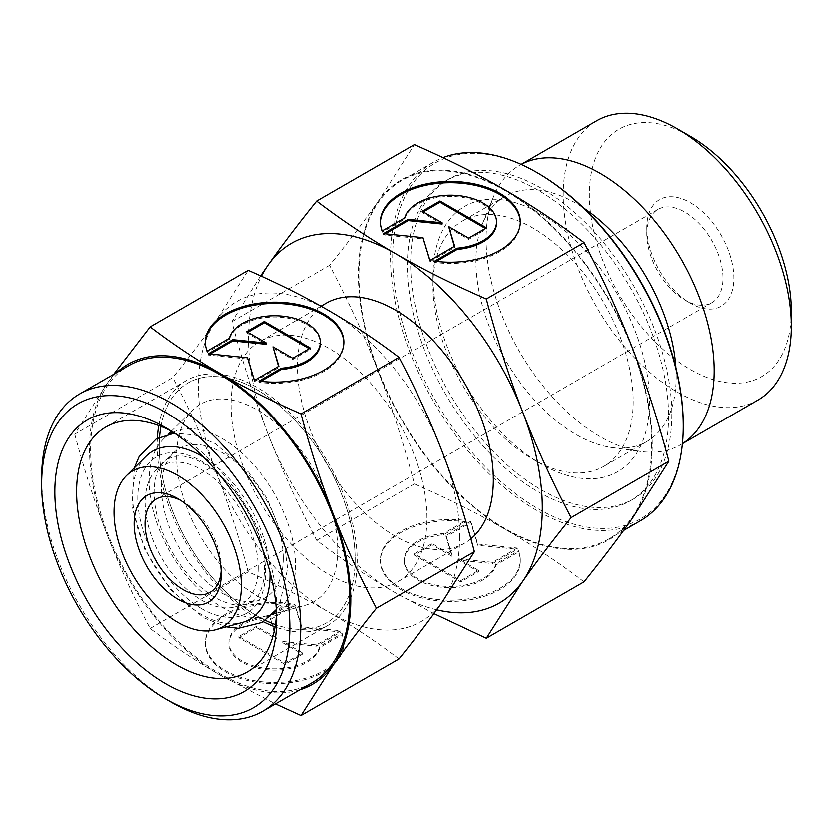 <?xml version="1.0" encoding="UTF-8"?>
<svg xmlns="http://www.w3.org/2000/svg" width="833" height="833" viewBox="0 0 833 833"><rect width="100%" height="100%" fill="white"/><g stroke="black" fill="none" stroke-linecap="round" stroke-linejoin="round"><path stroke-width="0.62" stroke-dasharray="4.17 3.12" d="M201.648 608.767A90.287 52.135 60 0 1 137.809 498.176A90.287 52.135 60 0 1 201.648 461.315A90.287 52.135 60 0 1 265.498 571.907A90.287 52.135 60 0 1 201.648 608.767M146.025 456.286A97.128 56.071 -120 0 0 132.655 495.573A97.128 56.071 -120 0 0 201.336 614.525A97.128 56.071 -120 0 0 242.049 622.595M269.975 572.292A97.128 56.071 -120 0 0 203.554 457.244M757.947 400.1A161.279 93.119 60 0 1 633.663 356.888A161.279 93.119 60 0 1 563.264 194.578A161.279 93.119 60 0 1 596.667 120.754M791.35 311.188A142.807 82.446 60 0 1 690.37 369.488A142.807 82.446 60 0 1 589.389 194.578A142.807 82.446 60 0 1 690.37 136.279M682.446 443.645A161.279 93.119 60 0 1 680.8 444.635A161.279 93.119 60 0 1 640.858 451.476A161.279 93.119 60 0 1 486.118 239.123A161.279 93.119 60 0 1 493.625 196.463A161.279 93.119 60 0 1 519.521 165.288A161.279 93.119 60 0 1 521.208 164.361M675.927 367.78A141.62 81.759 60 0 1 676.219 376.683A141.62 81.759 60 0 1 646.887 441.511A141.62 81.759 60 0 1 611.807 447.519A141.62 81.759 60 0 1 475.945 261.052A141.62 81.759 60 0 1 482.536 223.598A141.62 81.759 60 0 1 505.277 196.224A141.62 81.759 60 0 1 583.652 207.938M633.226 401.506A141.62 81.759 60 0 1 603.894 466.334A141.62 81.759 60 0 1 533.089 459.316A141.62 81.759 60 0 1 432.952 285.875A141.62 81.759 60 0 1 462.284 221.047A141.62 81.759 60 0 1 571.407 258.99A141.62 81.759 60 0 1 633.226 401.506M640.41 520.792A207.032 119.535 60 0 1 480.87 465.324A207.032 119.535 60 0 1 390.5 256.97A207.032 119.535 60 0 1 433.379 162.196A207.032 119.535 60 0 1 442.969 157.593M683.289 424.757A205.501 118.64 60 0 1 537.983 508.651A205.501 118.64 60 0 1 392.676 256.97A205.501 118.64 60 0 1 537.983 173.077M651.729 444.239A207.032 119.535 60 0 1 608.85 539.013A207.032 119.535 60 0 1 449.31 483.546A207.032 119.535 60 0 1 358.929 275.192A207.032 119.535 60 0 1 401.818 180.417A207.032 119.535 60 0 1 561.359 235.885A207.032 119.535 60 0 1 651.729 444.239M355.129 559.547A138.538 79.989 60 0 1 326.432 622.969A138.538 79.989 60 0 1 275.379 624.656A138.538 79.989 60 0 0 326.432 622.969A138.538 79.989 60 0 0 355.129 559.547A138.538 79.989 60 0 0 294.653 420.134A138.538 79.989 60 0 0 187.894 383.013A138.538 79.989 60 0 1 294.653 420.134A138.538 79.989 60 0 1 355.129 559.547M265.373 620.45A138.538 79.989 60 0 1 159.207 446.436A138.538 79.989 60 0 1 159.551 437.158A138.538 79.989 60 0 0 159.207 446.436A138.538 79.989 60 0 0 265.373 620.45M470.895 538.857A138.538 79.989 60 0 1 464.668 543.158A138.538 79.989 60 0 1 357.909 506.048A138.538 79.989 60 0 1 297.433 366.624A138.538 79.989 60 0 1 326.13 303.202M173.056 432.233A103.438 59.716 60 0 1 251.878 462.898A103.438 59.716 60 0 1 295.476 565.326A103.438 59.716 60 0 1 276.379 611.214M273.713 612.88A103.438 59.716 60 0 1 265.696 616.149A103.438 59.716 60 0 1 189.33 579.414A103.438 59.716 60 0 1 149.19 480.87A103.438 59.716 60 0 1 163.424 439.022A103.438 59.716 60 0 1 170.276 433.722M337.709 549.499A113.913 65.765 60 0 1 304.909 605.466A113.913 65.765 60 0 1 220.818 565.013A113.913 65.765 60 0 1 176.617 456.494A113.913 65.765 60 0 1 192.298 410.409A113.913 65.765 60 0 1 282.293 429.13A113.913 65.765 60 0 1 337.709 549.499M258.157 567.669A79.916 46.138 60 0 1 235.145 606.924A79.916 46.138 60 0 1 176.159 578.55A79.916 46.138 60 0 1 145.15 502.414A79.916 46.138 60 0 1 156.146 470.093A79.916 46.138 60 0 1 219.277 483.223A79.916 46.138 60 0 1 258.157 567.669M283.23 558.266A86.132 49.73 60 0 1 258.438 600.583A86.132 49.73 60 0 1 194.849 569.991A86.132 49.73 60 0 1 161.435 487.94A86.132 49.73 60 0 1 173.285 453.1A86.132 49.73 60 0 1 241.331 467.261A86.132 49.73 60 0 1 283.23 558.266M180.522 500.321A53.874 31.102 60 0 1 183.145 501.737A53.874 31.102 60 0 1 221.245 567.721A53.874 31.102 60 0 1 221.151 570.699M221.245 573.999L221.245 567.721M646.835 234.031A53.874 31.102 60 0 1 657.987 209.364A53.874 31.102 60 0 1 699.501 223.806A53.874 31.102 60 0 1 723.023 278.024A53.874 31.102 60 0 1 711.861 302.681A53.874 31.102 60 0 1 684.924 300.015A53.874 31.102 60 0 1 646.835 234.031L646.835 227.742A61.569 35.548 60 0 1 690.37 202.606A61.569 35.548 60 0 1 733.904 278.024A61.569 35.548 60 0 1 690.37 303.16A61.569 35.548 60 0 1 646.835 227.742M260.573 275.838L231.813 321.705C242.549 362.147 254.659 399.757 268.143 434.555A207.802 119.973 60 0 1 248.453 338.344A207.802 119.973 60 0 1 261.395 276.202M584.079 581.882C558.558 562.473 532.308 544.98 505.329 529.392A207.802 119.973 60 0 1 378.078 371.081C364.562 336.303 348.402 301.036 329.566 265.269C348.402 241.903 364.562 220.61 378.078 201.409A207.802 119.973 60 0 1 505.329 190.039A207.802 119.973 60 0 1 632.591 348.35A207.802 119.973 60 0 1 652.27 444.551A207.802 119.973 60 0 1 632.591 518.022A207.802 119.973 60 0 1 505.329 529.392C478.329 513.815 448.019 498.655 414.407 483.921C403.672 443.489 391.562 405.869 378.078 371.081A207.802 119.973 60 0 1 358.388 274.88A207.802 119.973 60 0 1 378.078 201.409L414.407 144.578M432.952 276.452A153.157 88.423 60 0 1 541.252 213.925A153.157 88.423 60 0 1 649.553 401.506A153.157 88.423 60 0 1 541.252 464.033A153.157 88.423 60 0 1 432.952 276.452L432.952 285.875M668.597 416.271A184.718 106.645 60 0 1 630.342 500.831A184.718 106.645 60 0 1 488.003 451.34A184.718 106.645 60 0 1 407.368 265.456A184.718 106.645 60 0 1 445.624 180.896A184.718 106.645 60 0 1 587.973 230.377A184.718 106.645 60 0 1 668.597 416.271M671.867 414.386A184.718 106.645 60 0 1 633.611 498.946A184.718 106.645 60 0 1 491.262 449.456A184.718 106.645 60 0 1 410.638 263.572A184.718 106.645 60 0 1 448.893 179.001A184.718 106.645 60 0 1 591.232 228.492A184.718 106.645 60 0 1 671.867 414.386M380.41 222.401A69.962 40.39 0 0 0 380.4 223.036A69.962 40.39 0 0 0 382.191 232.115L404.692 219.131A46.179 26.656 180 0 1 453.756 196.442A46.179 26.656 180 0 1 496.541 223.036M382.191 230.856L382.191 232.115M466.095 521.77A69.962 40.39 0 0 0 380.4 561.119A69.962 40.39 0 0 0 434.628 600.478A69.962 40.39 0 0 0 520.323 561.119A69.962 40.39 0 0 0 518.532 552.04L496.041 565.024A46.179 26.656 180 0 1 446.977 587.713A46.179 26.656 180 0 1 404.192 561.119A46.179 26.656 180 0 1 404.692 557.215A46.179 26.656 180 0 1 443.604 534.755L466.095 521.77L466.095 520.51L443.604 533.495A46.179 26.656 0 0 0 404.692 555.965A46.179 26.656 0 0 0 404.192 559.87A46.179 26.656 0 0 0 446.977 586.453A46.179 26.656 0 0 0 496.041 563.774L518.532 550.78A69.962 40.39 180 0 1 520.323 559.87A69.962 40.39 180 0 1 434.628 599.219A69.962 40.39 180 0 1 380.4 559.87A69.962 40.39 180 0 1 466.095 520.51M496.041 565.024L496.041 563.774M517.283 548.083L492.542 562.358L458.587 558.901L478.559 570.438L460.753 580.716L414.251 553.872L432.056 543.585L452.027 555.111L446.04 535.515L470.78 521.229L477.746 544.053L517.283 548.083L517.283 549.332L477.746 545.313L470.78 522.489L446.04 536.764L452.027 556.371L432.056 544.844L414.251 555.122L460.753 581.975L478.559 571.688L458.587 560.161L492.542 563.618L517.283 549.332M492.542 563.618L492.542 562.358M458.587 560.161L458.587 558.901M478.559 571.688L478.559 570.438M460.753 581.975L460.753 580.716M414.251 555.122L414.251 553.872M432.056 544.844L432.056 543.585M452.027 556.371L452.027 555.111M446.04 536.764L446.04 535.515M470.78 522.489L470.78 521.229M477.746 545.313L477.746 544.053M518.532 552.04L518.532 550.78M443.604 534.755L443.604 533.495M423.258 211.832L422.164 212.467L442.136 223.994M422.164 211.207L422.164 212.467M385.294 233.75L383.451 234.823L422.977 238.842L429.953 261.666L454.683 247.38L454.36 246.318M383.451 233.563L383.451 234.823M422.977 237.582L422.977 238.842M429.953 260.406L429.953 261.666M454.683 246.131L454.683 247.38M448.695 227.784L468.667 239.31L486.482 229.033L485.389 228.398M468.667 238.051L468.667 239.31M486.482 227.773L486.482 229.033M404.692 217.871L404.692 219.131M436.419 261.354L434.628 262.385A69.962 40.39 0 0 0 520.323 223.036A69.962 40.39 0 0 0 520.313 222.401M434.628 261.135L434.628 262.385M231.813 321.705L329.566 265.269M436.69 609.86A207.802 119.973 60 0 1 395.394 592.857A207.802 119.973 60 0 1 268.143 434.555C281.648 469.323 297.818 504.6 316.655 540.357C342.176 559.766 368.415 577.269 395.394 592.857L433.931 613.661M316.655 540.357L414.407 483.921M160.915 426.381A138.538 79.989 60 0 1 187.894 383.013A138.538 79.989 60 0 0 160.915 426.381M171.171 702.198A183.177 105.76 60 0 1 41.65 477.85M311.74 682.998A183.177 105.76 60 0 1 170.588 633.923A183.177 105.76 60 0 1 90.63 449.581A183.177 105.76 60 0 1 128.574 365.718M231.043 404.963A138.538 79.989 -120 0 0 291.519 544.376A138.538 79.989 -120 0 0 398.268 581.496A138.538 79.989 -120 0 0 426.965 518.074A138.538 79.989 -120 0 0 366.489 378.651A138.538 79.989 -120 0 0 259.729 341.54A138.538 79.989 -120 0 0 231.043 404.963M171.317 431.119A141.433 81.655 60 0 1 176.617 434.014A141.433 81.655 60 0 1 276.629 607.236A141.433 81.655 60 0 1 276.483 613.275M158.759 425.559A141.433 81.655 60 0 1 186.446 380.504A141.433 81.655 60 0 1 295.434 418.395A141.433 81.655 60 0 1 357.17 560.734A141.433 81.655 60 0 1 327.879 625.479A141.433 81.655 60 0 1 275.015 626.926M263.311 621.803A141.433 81.655 60 0 1 157.156 445.249A141.433 81.655 60 0 1 157.343 438.262M276.629 607.236L276.629 619.804M74.751 434.16C84.289 470.104 95.056 503.538 107.04 534.463A184.718 106.645 60 0 1 89.537 448.945A184.718 106.645 60 0 1 107.04 383.638L74.751 434.16L172.764 377.568C189.507 356.795 203.877 337.875 215.882 320.799L248.182 270.288M459.618 536.931A184.718 106.645 60 0 1 442.115 602.238A184.718 106.645 60 0 1 329.004 612.338C305.003 598.49 278.055 585.026 248.182 571.927C238.634 535.983 227.867 502.549 215.882 471.624A184.718 106.645 60 0 1 198.389 386.106A184.718 106.645 60 0 1 215.882 320.799A184.718 106.645 60 0 1 329.004 310.699A184.718 106.645 60 0 1 442.115 451.413A184.718 106.645 60 0 1 459.618 536.931M398.997 658.997C376.318 641.754 352.984 626.197 329.004 612.338A184.718 106.645 60 0 1 215.882 471.624C203.877 440.709 189.507 409.357 172.764 377.568M205.324 342.748A69.264 39.994 0 0 0 205.314 343.373A69.264 39.994 0 0 0 207.084 352.369L229.356 339.51A45.721 26.396 180 0 1 277.93 317.05A45.721 26.396 180 0 1 320.299 343.373M207.084 351.109L207.084 352.369M290.155 604.789A69.264 39.994 0 0 0 205.314 643.763A69.264 39.994 0 0 0 259.001 682.727A69.264 39.994 0 0 0 343.852 643.763A69.264 39.994 0 0 0 342.071 634.767L319.799 647.626A45.721 26.396 180 0 1 271.225 670.086A45.721 26.396 180 0 1 228.867 643.763A45.721 26.396 180 0 1 229.356 639.89A45.721 26.396 180 0 1 267.882 617.649L290.155 604.789L290.155 603.529L267.882 616.389A45.721 26.396 0 0 0 229.356 638.64A45.721 26.396 0 0 0 228.867 642.503A45.721 26.396 0 0 0 271.225 668.826A45.721 26.396 0 0 0 319.799 646.366L342.071 633.507A69.264 39.994 180 0 1 343.852 642.503A69.264 39.994 180 0 1 259.001 681.467A69.264 39.994 180 0 1 205.314 642.503A69.264 39.994 180 0 1 290.155 603.529M319.799 647.626L319.799 646.366M340.832 630.831L316.342 644.971L282.72 641.545L302.494 652.968L284.865 663.141L238.821 636.568L256.46 626.385L276.233 637.797L270.298 618.388L294.788 604.248L301.692 626.843L340.832 630.831L340.832 632.091L301.692 628.103L294.788 605.508L270.298 619.648L276.233 639.057L256.46 627.645L238.821 637.818L284.865 664.401L302.494 654.217L282.72 642.805L316.342 646.231L340.832 632.091M316.342 646.231L316.342 644.971M282.72 642.805L282.72 641.545M302.494 654.217L302.494 652.968M284.865 664.401L284.865 663.141M238.821 637.818L238.821 636.568M256.46 627.645L256.46 626.385M276.233 639.057L276.233 637.797M270.298 619.648L270.298 618.388M294.788 605.508L294.788 604.248M301.692 628.103L301.692 626.843M342.071 634.767L342.071 633.507M267.882 617.649L267.882 616.389M247.745 332.284L246.662 332.908L266.435 344.321M246.662 331.649L246.662 332.908M210.176 353.973L208.323 355.045L247.463 359.023L254.367 381.629L278.857 367.488L278.534 366.416M208.323 353.786L208.323 355.045M247.463 357.774L247.463 359.023M254.367 380.369L254.367 381.629M278.857 366.228L278.857 367.488M272.932 348.079L292.706 359.492L310.334 349.308L309.251 348.683M292.706 358.232L292.706 359.492M310.334 348.059L310.334 349.308M229.356 338.25L229.356 339.51M260.791 381.306L259.001 382.337A69.264 39.994 0 0 0 343.852 343.373A69.264 39.994 0 0 0 343.842 342.748M259.001 381.087L259.001 382.337M113.705 374.298L107.04 383.638A184.718 106.645 60 0 1 116.672 372.59M299.849 689.859A184.718 106.645 60 0 1 220.151 675.178A184.718 106.645 60 0 1 107.04 534.463C119.046 565.378 133.426 596.73 150.159 628.519C172.847 645.762 196.172 661.319 220.151 675.178L275.442 703.947M150.159 628.519L248.182 571.927M167.829 458.858L175.867 456.203C183.281 455.047 192.496 457.494 203.502 463.533C226.732 477.84 244.579 500.477 257.022 531.444C270.61 566.242 263.676 596.969 250.723 602.426C242.913 607.59 231.022 606.028 215.049 597.75C192.059 583.621 174.316 561.244 161.81 530.611C147.712 494.052 154.969 464.45 167.829 458.858M134.384 467.823L131.947 506.703L144.963 550.04L170.473 589.681L203.502 617.753L226.232 626.905M682.446 443.687L680.8 444.635M611.807 447.519L640.858 451.476M646.887 441.511L603.894 466.334M623.698 530.444L608.85 539.013M464.668 543.158L398.268 581.496M265.696 616.149L272.422 614.317M276.483 613.213L304.909 605.466M235.145 606.924L258.438 600.583M183.145 501.737L177.71 498.592M657.987 209.364L156.208 499.071M276.285 609.589L279.628 604.269L287.593 568.564L283.449 538.576L266.872 498.269L248.692 472.321L215.049 443.541L194.516 434.909L174.409 433.129M633.611 498.946L630.342 500.831M380.4 223.036L380.4 221.776M404.192 559.87L404.192 561.119M380.4 559.87L380.4 561.119M520.323 559.87L520.323 561.119M520.323 223.036L520.323 221.776M448.893 179.001L445.624 180.896M533.089 459.316L541.252 464.033M684.924 300.015L690.37 303.16M711.861 302.681L210.083 592.378M156.146 470.093L173.285 453.1M163.424 439.022L168.381 434.118M171.369 431.15L192.298 410.409M321.017 306.159L259.729 341.54M433.379 162.196L401.818 180.417M505.277 196.224L462.284 221.047M482.536 223.598L493.625 196.463M521.166 164.34L519.521 165.288M327.879 625.479L247.339 671.981M205.314 343.373L205.314 342.113M228.867 642.503L228.867 643.763M205.314 642.503L205.314 643.763M343.852 642.503L343.852 643.763M343.852 343.373L343.852 342.113M176.617 434.014L165.736 427.735M186.446 380.504L105.906 427.006"/><path stroke-width="1.25" d="M203.554 457.244A97.128 56.071 -120 0 0 201.336 455.922A97.128 56.071 -120 0 0 146.025 456.286L126.439 475.695A90.026 51.979 60 0 1 197.567 490.491A90.026 51.979 60 0 1 241.362 585.62A90.026 51.979 60 0 1 215.445 629.852A90.026 51.979 60 0 1 148.982 597.875A90.026 51.979 60 0 1 114.048 512.118A90.026 51.979 60 0 1 126.439 475.695M215.445 629.852L242.049 622.595A97.128 56.071 -120 0 0 270.007 574.874A97.128 56.071 -120 0 0 269.975 572.292M791.35 326.265L791.35 311.188A142.807 82.446 60 0 0 690.37 136.279L677.312 128.74A161.279 93.119 60 0 1 791.35 326.265A161.279 93.119 60 0 1 757.947 400.1L682.446 443.687M521.208 164.361A161.279 93.119 60 0 1 644.888 209.645A161.279 93.119 60 0 1 714.204 370.8A161.279 93.119 60 0 1 682.446 443.645M683.289 426.007L683.289 424.757A205.501 118.64 60 0 0 537.983 173.077L536.9 172.441A207.032 119.535 60 0 1 683.289 426.007A207.032 119.535 60 0 1 640.41 520.792L623.698 530.444M275.379 624.656A138.538 79.989 60 0 1 265.373 620.45A138.538 79.989 60 0 0 275.379 624.656M321.017 306.159L326.13 303.202A138.538 79.989 60 0 1 432.889 340.322A138.538 79.989 60 0 1 493.355 479.746A138.538 79.989 60 0 1 470.895 538.857M276.379 611.214A103.438 59.716 60 0 1 273.713 612.88M221.151 570.699A53.874 31.102 60 0 1 210.083 592.378A53.874 31.102 60 0 1 168.568 577.946A53.874 31.102 60 0 1 145.057 523.728A53.874 31.102 60 0 1 156.208 499.071A53.874 31.102 60 0 1 180.522 500.321M134.165 523.728A61.569 35.548 60 0 1 177.71 498.592A61.569 35.548 60 0 1 221.245 573.999A61.569 35.548 60 0 1 177.71 599.135A61.569 35.548 60 0 1 134.165 523.728M486.326 298.974C452.715 284.24 422.404 269.09 395.394 253.513A207.802 119.973 60 0 1 522.655 411.814A207.802 119.973 60 0 1 542.335 508.015A207.802 119.973 60 0 1 522.655 581.486C536.16 562.285 552.331 540.992 571.157 517.626C552.331 481.859 536.16 446.592 522.655 411.814C509.171 377.026 497.062 339.416 486.326 298.974L584.079 242.538C602.905 278.305 619.075 313.572 632.591 348.35C646.064 383.138 658.174 420.748 668.909 461.19L632.591 518.022C619.075 537.233 602.905 558.516 584.079 581.882L486.326 638.317L522.655 581.486A207.802 119.973 60 0 1 436.69 609.86M520.313 222.401A69.962 40.39 0 0 0 466.095 183.677A69.962 40.39 0 0 0 380.41 222.401M382.191 230.856A69.962 40.39 180 0 1 380.4 221.776A69.962 40.39 180 0 1 466.095 182.417A69.962 40.39 180 0 1 520.323 221.776A69.962 40.39 180 0 1 434.628 261.135L457.13 248.151A46.179 26.656 0 0 0 496.041 225.681A46.179 26.656 0 0 0 496.541 221.776A46.179 26.656 0 0 0 453.756 195.193A46.179 26.656 0 0 0 404.692 217.871L382.191 230.856M457.13 248.151L457.13 249.4L436.419 261.354M496.541 221.776L496.541 223.036A46.179 26.656 180 0 1 496.041 226.94A46.179 26.656 180 0 1 457.13 249.4M439.98 200.93L486.482 227.773L468.667 238.051L448.695 226.524L454.683 246.131L429.953 260.406L422.977 237.582L383.451 233.563L408.18 219.277L442.136 222.734L422.164 211.207L439.98 200.93L439.98 202.18L423.258 211.832M442.136 222.734L442.136 223.994L408.18 220.537L385.294 233.75M408.18 219.277L408.18 220.537M454.36 246.318L448.695 226.524M485.389 228.398L439.98 202.18M261.395 276.202A207.802 119.973 60 0 1 268.143 264.873A207.802 119.973 60 0 1 395.394 253.513C368.415 237.915 342.176 220.422 316.655 201.013C297.818 224.379 281.648 245.673 268.143 264.873L260.573 275.838M316.655 201.013L414.407 144.578C448.019 159.311 478.329 174.461 505.329 190.039C532.308 205.626 558.558 223.129 584.079 242.538M571.157 517.626L668.909 461.19M433.931 613.661L486.326 638.317M170.276 433.722A103.438 59.716 60 0 1 173.056 432.233M159.551 437.158A138.538 79.989 60 0 1 160.915 426.381A138.538 79.989 60 0 0 159.551 437.158M442.969 157.593A207.032 119.535 60 0 1 536.9 172.441M583.652 207.938A141.62 81.759 60 0 1 675.927 367.78M521.166 164.34L596.667 120.754A161.279 93.119 60 0 1 677.312 128.74M41.65 484.14L41.65 477.85A183.177 105.76 60 0 1 79.593 393.999A183.177 105.76 60 0 1 220.745 443.073A183.177 105.76 60 0 1 300.703 627.416A183.177 105.76 60 0 1 262.759 711.278A183.177 105.76 60 0 1 171.171 702.198L165.736 699.054A175.482 101.314 60 0 1 41.65 484.14A175.482 101.314 60 0 1 165.736 412.502A175.482 101.314 60 0 1 289.822 627.416A175.482 101.314 60 0 1 165.736 699.054M79.593 393.999L128.574 365.718A183.177 105.76 60 0 1 269.725 414.792A183.177 105.76 60 0 1 349.683 599.135A183.177 105.76 60 0 1 311.74 682.998L262.759 711.278M276.483 613.275A141.433 81.655 60 0 1 247.339 671.981A141.433 81.655 60 0 1 138.351 634.09A141.433 81.655 60 0 1 76.615 491.751A141.433 81.655 60 0 1 105.906 427.006A141.433 81.655 60 0 1 171.317 431.119M275.015 626.926A141.433 81.655 60 0 1 263.311 621.803M276.629 619.804A156.823 90.547 60 0 1 165.736 683.831A156.823 90.547 60 0 1 54.843 491.751A156.823 90.547 60 0 1 165.736 427.735A156.823 90.547 60 0 1 276.629 619.804M300.984 413.949C271.1 400.85 244.163 387.387 220.151 373.538A184.718 106.645 60 0 1 333.273 514.253A184.718 106.645 60 0 1 350.766 599.77A184.718 106.645 60 0 1 333.273 665.078C345.279 648.001 359.658 629.082 376.391 608.309C359.658 576.519 345.279 545.167 333.273 514.253C321.288 483.327 310.522 449.893 300.984 413.949L398.997 357.357C415.74 389.146 430.109 420.498 442.115 451.413C454.1 482.338 464.866 515.773 474.404 551.717L442.115 602.238C430.109 619.304 415.74 638.234 398.997 658.997L300.984 715.589L333.273 665.078A184.718 106.645 60 0 1 299.849 689.859M343.842 342.748A69.264 39.994 0 0 0 290.155 304.409A69.264 39.994 0 0 0 205.324 342.748M207.084 351.109A69.264 39.994 180 0 1 205.314 342.113A69.264 39.994 180 0 1 290.155 303.15A69.264 39.994 180 0 1 343.852 342.113A69.264 39.994 180 0 1 259.001 381.087L281.273 368.228A45.721 26.396 0 0 0 319.799 345.976A45.721 26.396 0 0 0 320.299 342.113A45.721 26.396 0 0 0 277.93 315.79A45.721 26.396 0 0 0 229.356 338.25L207.084 351.109M281.273 368.228L281.273 369.488L260.791 381.306M320.299 342.113L320.299 343.373A45.721 26.396 180 0 1 319.799 347.236A45.721 26.396 180 0 1 281.273 369.488M264.29 321.476L310.334 348.059L292.706 358.232L272.932 346.82L278.857 366.228L254.367 380.369L247.463 357.774L208.323 353.786L232.813 339.645L266.435 343.071L246.662 331.649L264.29 321.476L264.29 322.725L247.745 332.284M266.435 343.071L266.435 344.321L232.813 340.905L210.176 353.973M232.813 339.645L232.813 340.905M278.534 366.416L272.932 346.82M309.251 348.683L264.29 322.725M116.672 372.59A184.718 106.645 60 0 1 220.151 373.538C196.172 359.679 172.847 344.123 150.159 326.869L113.705 374.298M150.159 326.869L248.182 270.288C278.055 283.376 305.003 296.85 329.004 310.699C352.984 324.558 376.318 340.103 398.997 357.357M376.391 608.309L474.404 551.717M275.442 703.947L300.984 715.589M157.343 438.262A141.433 81.655 60 0 1 158.759 425.559M174.409 433.129L156.281 438.856L139.101 456.692L134.384 467.823M276.285 609.589L262.26 622.428L238.217 628.384L226.232 626.905M272.422 614.317L276.483 613.213M168.381 434.118L171.369 431.15"/></g></svg>
